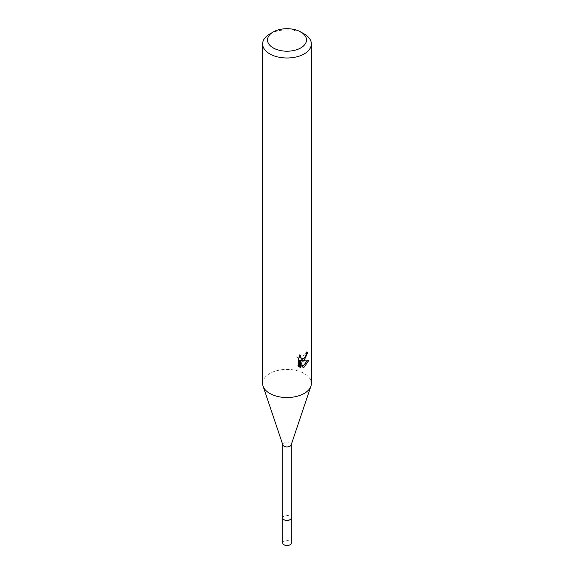 <?xml version="1.0" encoding="UTF-8"?>
<svg xmlns="http://www.w3.org/2000/svg" width="574" height="574" viewBox="0 0 574 574"><rect width="100%" height="100%" fill="white"/><g stroke="black" fill="none" stroke-linecap="round" stroke-linejoin="round"><path stroke-width="0.43" stroke-dasharray="2.87 2.15" d="M282.774 517.963A4.226 2.44 180 0 1 283.147 516.966A4.226 2.44 180 0 1 284.015 516.241A4.226 2.44 180 0 1 290.853 516.966A4.226 2.44 180 0 1 291.226 517.963M282.774 517.82A4.233 2.447 180 0 1 283.14 516.98A4.233 2.447 180 0 1 284.008 516.248A4.233 2.447 180 0 1 290.86 516.98A4.233 2.447 180 0 1 291.226 517.82M282.853 444.958A4.226 2.44 180 0 1 282.774 444.491A4.226 2.44 180 0 1 284.015 442.769A4.226 2.44 180 0 1 288.614 442.238A4.226 2.44 180 0 1 291.226 444.491A4.226 2.44 180 0 1 291.147 444.958M262.634 383.482A24.366 14.07 180 0 1 269.773 373.531A24.366 14.07 180 0 1 296.327 370.481A24.366 14.07 180 0 1 311.366 383.482M306.38 353.62L306.552 351.805A22.745 13.13 180 0 1 305.088 353.053L304.837 354.682L300.331 357.997M305.088 353.053L306.251 353.72M299.463 356.813L299.728 354.574L297.124 357.724L297.124 365.573L298.329 366.269M297.124 357.724L298.329 358.42M299.728 354.574L300.898 355.249M306.552 351.805L307.729 352.486M305.26 356.963L306.179 354.545M307.047 361.024L307.363 360.027L300.733 360.479M297.124 365.573L298.817 366.714M299.384 360.537L301.931 366.858L302.713 366.564M301.931 366.858L303.086 367.525M307.363 360.027L308.568 360.723M269.773 33.988A24.366 14.07 180 0 1 304.227 33.988M282.774 543.047A4.226 2.44 180 0 1 285.386 540.794A4.226 2.44 180 0 1 289.985 541.325A4.226 2.44 180 0 1 291.226 543.047M282.774 517.762A4.24 2.447 180 0 1 285.551 515.674A4.24 2.447 180 0 1 289.999 516.241A4.24 2.447 180 0 1 291.226 517.762M299.384 367.102L298.193 366.413"/><path stroke-width="0.86" d="M291.226 517.762A4.24 2.447 180 0 1 291.24 517.978A4.226 2.44 180 0 1 289.985 519.685A4.226 2.44 180 0 1 285.386 520.216A4.226 2.44 180 0 1 282.774 517.963A4.24 2.447 180 0 1 282.774 517.762M291.226 517.82A4.233 2.447 180 0 1 289.992 519.7A4.233 2.447 180 0 1 285.264 520.202A4.233 2.447 180 0 1 282.774 517.82M300.783 31.993L304.227 33.988A24.366 14.07 180 0 1 311.366 43.933L311.366 383.482A24.366 14.07 180 0 1 310.921 386.166L291.147 444.958A4.226 2.44 180 0 1 289.985 446.22A4.226 2.44 180 0 1 285.766 446.823A4.226 2.44 180 0 1 282.853 444.958L263.079 386.166A24.366 14.07 180 0 1 262.634 383.482L262.634 43.933A24.366 14.07 180 0 1 269.773 33.988L273.217 31.993A19.494 11.258 180 0 1 300.783 31.993A19.494 11.258 180 0 1 300.783 47.915A19.494 11.258 180 0 1 273.217 47.915A19.494 11.258 180 0 1 273.217 31.993L269.773 33.988M310.921 386.166A24.366 14.07 180 0 1 304.227 393.427A24.366 14.07 180 0 1 279.875 396.935A24.366 14.07 180 0 1 263.079 386.166M303.086 367.525L300.561 361.218L300.561 367.575L298.337 366.269L298.329 358.42L300.898 355.249L300.546 356.806L301.493 358.671L304.227 358.162L305.992 355.349L306.251 353.72A24.366 14.07 0 0 0 307.729 352.486L304.227 360.271L301.895 361.146L308.568 360.723L304.227 367.037L303.079 367.518M311.366 43.933A24.366 14.07 180 0 1 304.227 53.884A24.366 14.07 180 0 1 277.673 56.934A24.366 14.07 180 0 1 262.634 43.933M305.26 356.963L300.733 360.479L301.895 361.146M306.179 354.545L306.38 353.62M301.493 358.671L299.463 356.813M298.817 366.714L299.384 366.901L299.384 360.537L300.561 361.218M302.713 366.564L307.047 361.024M299.384 366.901L300.561 367.575M282.76 517.978A4.24 2.447 180 0 0 284.001 519.707A4.24 2.447 180 0 0 288.622 520.238A4.24 2.447 180 0 0 291.24 517.978L291.226 543.047A4.226 2.44 180 0 1 288.614 545.3A4.226 2.44 180 0 1 284.015 544.769A4.226 2.44 180 0 1 282.774 543.047L282.774 444.728M291.226 517.963L291.226 444.728"/></g></svg>
